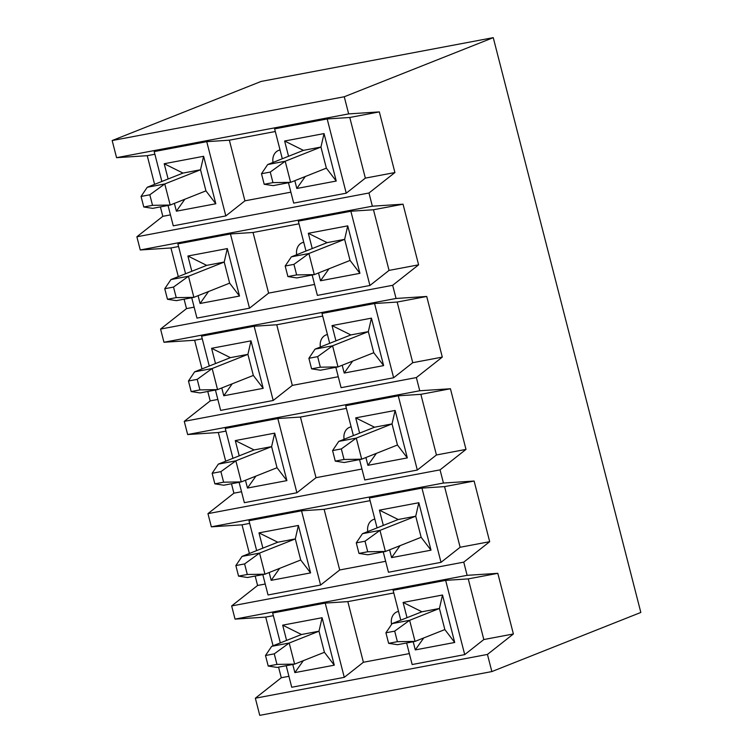<?xml version="1.0" encoding="UTF-8"?>
<svg xmlns="http://www.w3.org/2000/svg" width="753" height="753" viewBox="0 0 753 753"><rect width="100%" height="100%" fill="white"/><g stroke="black" fill="none" stroke-linecap="round" stroke-linejoin="round"><path stroke-width="1.13" d="M112.169 140.547L116.564 157.678L348.658 113.901L344.262 96.761L112.169 140.547L261.15 81.428L493.253 37.65L344.262 96.761M273 162.432A12.302 9.968 68.4 0 1 278.582 150.402A12.302 9.968 68.4 0 1 280.05 149.979M183.007 173.077L164.201 163.73L203.621 156.295L200.524 169.773L183.007 173.077L147.249 187.262L164.766 183.958L200.524 169.773L205.936 190.867L215.8 203.762L176.39 211.188L174.385 203.385M184.843 199.234L176.39 211.188M168.117 178.979L164.201 163.73M203.621 156.295L215.8 203.762M303.431 150.365L284.634 141.018L324.044 133.582L320.947 147.051L303.431 150.365L267.682 164.549L285.199 161.246L320.947 147.051L326.369 168.154L336.233 181.04L296.823 188.476L294.818 180.673M305.266 176.522L296.823 188.476M288.55 156.266L284.634 141.018M324.044 133.582L336.233 181.04M275.306 131.521L229.354 140.19L244.923 200.835L225.815 215.913L206.746 141.668L154.196 151.579L161.867 181.464M168.032 205.456L173.265 225.825L225.815 215.913M154.883 154.243L147.24 155.683L154.6 184.344M160.398 206.896L162.817 216.327L136.877 236.781L368.97 193.003L394.911 172.541L379.343 111.896L348.658 113.901M170.451 214.887L162.817 216.327M288.455 182.744L293.689 203.103L346.239 193.192L327.179 118.946L274.629 128.867L282.3 158.742M290.874 192.166L244.923 200.835M206.746 141.668L229.354 140.19M346.239 193.192L365.346 178.122L394.911 172.541M365.346 178.122L349.778 117.477L379.343 111.896M116.564 157.678L147.24 155.683M349.778 117.477L327.179 118.946M136.877 236.781L140.265 249.968L372.359 206.19L368.97 193.003M296.691 254.721A12.302 9.968 68.4 0 1 302.273 242.692A12.302 9.968 68.4 0 1 303.741 242.268M206.698 265.367L187.902 256.02L227.312 248.584L224.215 262.053L206.698 265.367L170.95 279.551L188.466 276.247L224.215 262.053L229.637 283.156L239.501 296.042L200.082 303.478L198.086 295.675M208.534 291.524L200.082 303.478M191.817 271.268L187.902 256.02M227.312 248.584L239.501 296.042M327.131 242.645L308.325 233.298L347.735 225.862L344.648 239.341L327.131 242.645L291.373 256.829L308.89 253.526L344.648 239.341L350.06 260.434L359.925 273.33L320.514 280.765L318.51 272.953M328.967 268.802L320.514 280.765M312.241 248.556L308.325 233.298M347.735 225.862L359.925 273.33M299.007 223.81L253.046 232.479L268.614 293.124L249.507 308.193L230.446 233.948L177.896 243.868L185.567 273.744M191.723 297.746L196.957 318.105L249.507 308.193M178.574 246.523L170.94 247.963L178.301 276.633M184.09 299.186L186.509 308.608L160.568 329.07L392.671 285.293L418.602 264.83L403.034 204.185L372.359 206.19M194.142 307.168L186.509 308.608M312.156 275.024L317.38 295.392L369.93 285.481L350.87 211.235L298.32 221.147L305.991 251.031M314.575 284.455L268.614 293.124M230.446 233.948L253.046 232.479M369.93 285.481L389.047 270.402L418.602 264.83M389.047 270.402L373.479 209.758L403.034 204.185M140.265 249.968L170.94 247.963M373.479 209.758L350.87 211.235M160.568 329.07L163.956 342.257L396.05 298.47L392.671 285.293M320.392 347.011A12.302 9.968 68.4 0 1 325.974 334.972A12.302 9.968 68.4 0 1 327.433 334.548M230.399 357.647L211.593 348.3L251.003 340.864L247.916 354.343L230.399 357.647L194.641 371.831L212.158 368.528L247.916 354.343L253.328 375.436L263.192 388.332L223.782 395.767L221.777 387.955M232.235 383.804L223.782 395.767M215.509 363.558L211.593 348.3M251.003 340.864L263.192 388.332M350.823 334.934L332.026 325.588L371.436 318.152L368.339 331.631L350.823 334.934L315.065 349.119L332.581 345.815L368.339 331.631L373.761 352.724L383.625 365.61L344.206 373.046L342.201 365.243M352.658 361.092L344.206 373.046M335.942 340.836L332.026 325.588M371.436 318.152L383.625 365.61M322.698 316.091L276.746 324.759L292.315 385.404L273.198 400.483L254.138 326.237L201.588 336.149L209.259 366.033M215.424 390.026L220.648 410.394L273.198 400.483M202.275 338.812L194.632 340.252L201.992 368.914M207.781 391.475L210.2 400.897L184.269 421.351L416.362 377.573L442.303 357.11L426.725 296.466L396.05 298.47M217.843 399.457L210.2 400.897M335.847 367.313L341.081 387.682L393.631 377.761L374.561 303.525L322.011 313.436L329.692 343.321M338.266 376.735L292.315 385.404M254.138 326.237L276.746 324.759M393.631 377.761L412.738 362.692L442.303 357.11M412.738 362.692L397.17 302.047L426.725 296.466M163.956 342.257L194.632 340.252M397.17 302.047L374.561 303.525M184.269 421.351L187.648 434.537L419.75 390.76L416.362 377.573M344.083 439.291A12.302 9.968 68.4 0 1 349.665 427.262A12.302 9.968 68.4 0 1 351.133 426.838M254.09 449.936L235.294 440.59L274.704 433.154L271.607 446.633L254.09 449.936L218.332 464.121L235.849 460.817L271.607 446.633L277.029 467.726L286.893 480.612L247.473 488.048L245.469 480.245M255.926 476.094L247.473 488.048M239.209 455.838L235.294 440.59M274.704 433.154L286.893 480.612M374.523 427.215L355.717 417.868L395.127 410.441L392.04 423.911L374.523 427.215L338.765 441.399L356.282 438.095L392.04 423.911L397.452 445.004L407.317 457.899L367.906 465.335L365.902 457.523M376.359 453.381L367.906 465.335M359.633 433.126L355.717 417.868M395.127 410.441L407.317 457.899M346.389 408.38L300.438 417.049L316.006 477.694L296.898 492.763L277.829 418.527L225.279 428.438L232.959 458.323M239.115 482.315L244.349 502.684L296.898 492.763M225.966 431.093L218.323 432.533L225.684 461.203M231.482 483.755L233.901 493.177L207.96 513.64L440.053 469.863L465.994 449.4L450.426 388.755L419.75 390.76M241.534 491.737L233.901 493.177M359.548 459.603L364.772 479.962L417.322 470.051L398.262 395.805L345.712 405.716L353.383 435.601M361.967 469.025L316.006 477.694M277.829 418.527L300.438 417.049M417.322 470.051L436.439 454.972L465.994 449.4M436.439 454.972L420.861 394.327L450.426 388.755M187.648 434.537L218.323 432.533M420.861 394.327L398.262 395.805M207.96 513.64L211.348 526.827L443.442 483.04L440.053 469.863M367.775 531.58A12.302 9.968 68.4 0 1 373.366 519.551A12.302 9.968 68.4 0 1 374.825 519.118M277.791 542.216L258.985 532.87L298.395 525.443L295.308 538.913L277.791 542.216L242.033 556.401L259.55 553.097L295.308 538.913L300.72 560.006L310.584 572.901L271.174 580.337L269.169 572.525M279.627 568.383L271.174 580.337M262.901 548.128L258.985 532.87M298.395 525.443L310.584 572.901M398.215 519.504L379.408 510.158L418.828 502.722L415.731 516.2L398.215 519.504L362.457 533.689L379.973 530.385L415.731 516.2L421.143 537.294L431.008 550.179L391.598 557.615L389.593 549.812M400.05 545.661L391.598 557.615M383.324 525.406L379.408 510.158M418.828 502.722L431.008 550.179M370.09 500.66L324.129 509.329L339.707 569.974L320.59 585.053L301.529 510.807L248.979 520.718L256.651 550.603M262.816 574.605L268.04 594.964L320.59 585.053M249.657 523.382L242.024 524.822L249.384 553.493M255.173 576.045L257.592 585.467L231.651 605.93L463.754 562.143L489.685 541.689L474.117 481.045L443.442 483.04M265.235 584.027L257.592 585.467M383.239 551.883L388.463 572.252L441.013 562.34L421.953 488.095L369.403 498.006L377.074 527.891M385.658 561.305L339.707 569.974M301.529 510.807L324.129 509.329M441.013 562.34L460.13 547.262L489.685 541.689M460.13 547.262L444.562 486.617L474.117 481.045M211.348 526.827L242.024 524.822M444.562 486.617L421.953 488.095M231.651 605.93L235.04 619.107L467.133 575.33L463.754 562.143M493.253 37.65L640.831 612.453L491.85 671.572L259.747 715.35L255.352 698.21L487.445 654.432L513.386 633.97L497.818 573.325L467.133 575.33M278.563 667.149L281.293 677.747L255.352 698.21M235.04 619.107L265.715 617.102L273.075 645.773M513.386 633.97L483.821 639.542L464.714 654.621L412.164 664.532L406.629 642.987M400.775 620.171L393.104 590.286L445.654 580.375L468.253 578.897L497.818 573.325M491.85 671.572L487.445 654.432M409.35 653.595L363.398 662.264L344.281 677.342L291.731 687.254L286.206 665.699M288.926 676.307L281.293 677.747M483.821 639.542L468.253 578.897M273.358 615.662L265.715 617.102M393.781 592.95L347.83 601.619L325.221 603.097L272.671 613.008L280.342 642.893M464.714 654.621L445.654 580.375M391.579 624.406A12.302 9.968 68.4 0 1 397.057 611.831A12.302 9.968 68.4 0 1 398.525 611.408M347.83 601.619L363.398 662.264M325.221 603.097L344.281 677.342M407.025 617.695L403.109 602.447L442.519 595.011L454.708 642.469L415.289 649.905L413.199 641.744M286.592 640.408L282.676 625.159L322.096 617.724L334.276 665.181L294.865 672.617L292.776 664.466M301.482 634.506L271.682 646.328L289.199 643.024L294.621 664.118L324.411 652.296L318.999 631.202L301.482 634.506L282.676 625.159M421.906 611.784L392.115 623.606L409.632 620.303L415.044 641.396L444.844 629.574L439.423 608.48L421.906 611.784L403.109 602.447M324.411 652.296L334.276 665.181M303.318 660.663L294.865 672.617M322.096 617.724L318.999 631.202L289.199 643.024L274.261 653.849L265.498 655.505L268.209 666.047L276.963 664.4L274.261 653.849M444.844 629.574L454.708 642.469M423.741 637.951L415.289 649.905M442.519 595.011L439.423 608.48L409.632 620.303L394.685 631.136L385.922 632.784L388.633 643.335L397.396 641.678L394.685 631.136M397.396 641.678L415.044 641.396L397.528 644.7L388.633 643.335M392.115 623.606L385.922 632.784M365.026 541.209L356.273 542.866L358.983 553.408L367.737 551.761L365.026 541.209L379.973 530.385L385.395 551.478L421.143 537.294M367.737 551.761L385.395 551.478L367.878 554.782L358.983 553.408M362.457 533.689L356.273 542.866M235.849 565.578L238.55 576.13L247.313 574.473L244.603 563.931L235.849 565.578L242.033 556.401M244.603 563.931L259.55 553.097L264.962 574.191L300.72 560.006M247.313 574.473L264.962 574.191L247.445 577.504L238.55 576.13M276.963 664.4L294.621 664.118L277.104 667.422L268.209 666.047M265.498 655.505L271.682 646.328M212.148 473.298L214.859 483.84L223.613 482.193L220.911 471.642L212.148 473.298L218.332 464.121M220.911 471.642L235.849 460.817L241.271 481.911L277.029 467.726M223.613 482.193L241.271 481.911L223.754 485.214L214.859 483.84M341.335 448.929L332.581 450.576L335.283 461.128L344.046 459.471L341.335 448.929L356.282 438.095L361.694 459.189L397.452 445.004M344.046 459.471L361.694 459.189L344.177 462.502L335.283 461.128M338.765 441.399L332.581 450.576M188.457 381.009L191.158 391.56L199.922 389.903L197.211 379.361L188.457 381.009L194.641 371.831M197.211 379.361L212.158 368.528L217.57 389.621L253.328 375.436M199.922 389.903L217.57 389.621L200.053 392.925L191.158 391.56M317.644 356.64L308.881 358.296L311.591 368.838L320.345 367.191L317.644 356.64L332.581 345.815L338.003 366.909L373.761 352.724M320.345 367.191L338.003 366.909L320.486 370.212L311.591 368.838M315.065 349.119L308.881 358.296M164.756 288.728L167.467 299.27L176.23 297.623L173.519 287.072L164.756 288.728L170.95 279.551M173.519 287.072L188.466 276.247L193.879 297.341L229.637 283.156M176.23 297.623L193.879 297.341L176.362 300.645L167.467 299.27M293.943 264.359L285.189 266.007L287.891 276.558L296.654 274.901L293.943 264.359L308.89 253.526L314.302 274.619L350.06 260.434M296.654 274.901L314.302 274.619L296.786 277.923L287.891 276.558M291.373 256.829L285.189 266.007M141.065 196.439L143.776 206.99L152.53 205.334L149.819 194.792L141.065 196.439L147.249 187.262M149.819 194.792L164.766 183.958L170.187 205.051L205.936 190.867M152.53 205.334L170.187 205.051L152.671 208.355L143.776 206.99M270.252 172.07L261.489 173.727L264.199 184.269L272.963 182.621L270.252 172.07L285.199 161.246L290.611 182.339L326.369 168.154M272.963 182.621L290.611 182.339L273.094 185.643L264.199 184.269M267.682 164.549L261.489 173.727"/></g></svg>
